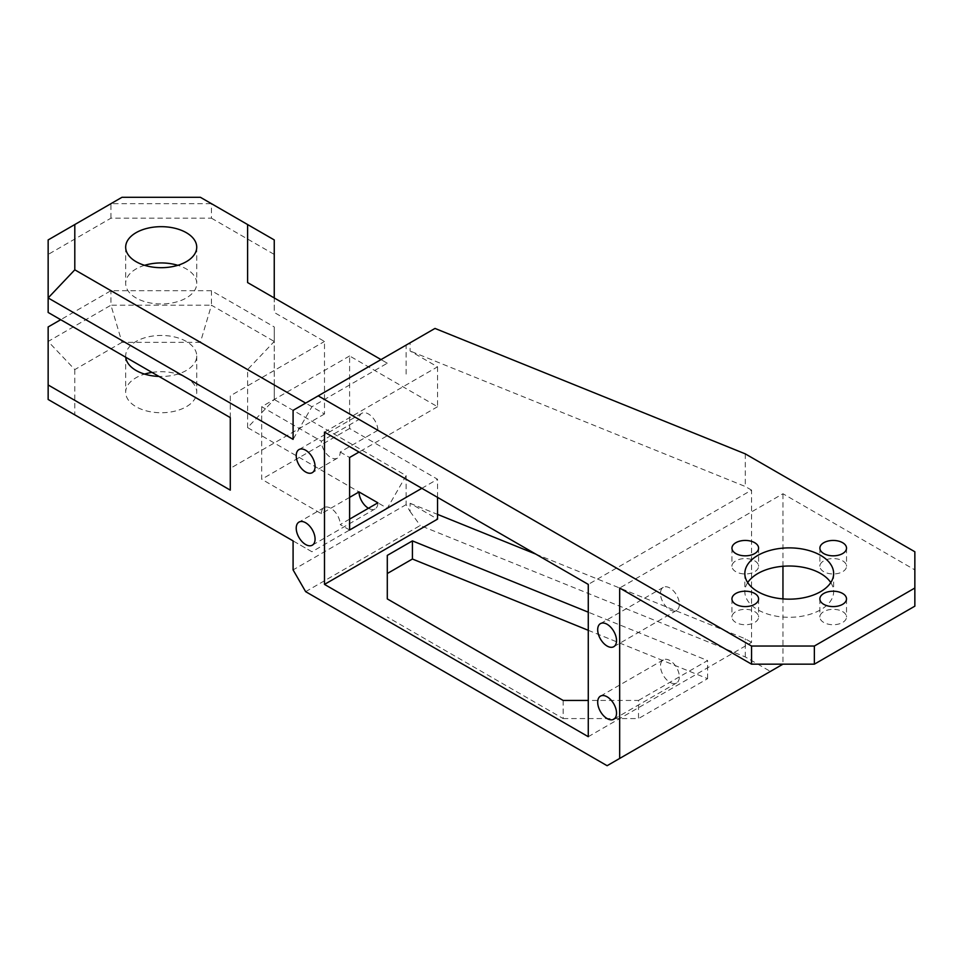 <?xml version="1.0" encoding="UTF-8"?>
<svg xmlns="http://www.w3.org/2000/svg" width="963" height="963" viewBox="0 0 963 963"><rect width="100%" height="100%" fill="white"/><g stroke="black" fill="none" stroke-linecap="round" stroke-linejoin="round"><path stroke-width="0.72" stroke-dasharray="4.82 3.61" d="M914.85 606.16L914.85 569.891L782.955 493.754L619.666 588.02M830.78 582.591A44.406 25.64 180 0 1 833.645 591.655A44.406 25.64 180 0 1 789.239 617.295A44.406 25.64 180 0 1 744.832 591.655A44.406 25.64 180 0 1 747.697 582.591M842.613 611.589A13.326 7.692 180 0 1 846.513 617.03A13.326 7.692 180 0 1 833.188 624.722A13.326 7.692 180 0 1 819.862 617.03A13.326 7.692 180 0 1 828.096 609.928A13.326 7.692 180 0 1 842.613 611.589M754.691 611.589A13.326 7.692 180 0 1 758.591 617.03A13.326 7.692 180 0 1 745.266 624.722A13.326 7.692 180 0 1 731.952 617.03A13.326 7.692 180 0 1 740.174 609.916A13.326 7.692 180 0 1 754.691 611.589M842.625 560.827A13.326 7.692 180 0 1 846.525 566.268A13.326 7.692 180 0 1 833.2 573.96A13.326 7.692 180 0 1 819.886 566.268A13.326 7.692 180 0 1 828.108 559.166A13.326 7.692 180 0 1 842.625 560.827M754.691 560.827A13.326 7.692 180 0 1 758.591 566.268A13.326 7.692 180 0 1 745.266 573.96A13.326 7.692 180 0 1 731.952 566.268A13.326 7.692 180 0 1 740.174 559.154A13.326 7.692 180 0 1 754.691 560.827M914.85 569.891L914.85 551.763M247.599 427.608L247.599 369.587L274.25 341.456L274.25 399.476L247.599 427.608L387.295 508.259L406.133 475.626L274.25 399.476L274.25 384.971L324.495 413.982L324.495 341.456L274.25 312.457L274.25 297.952L247.599 282.568M247.599 369.587L200.4 342.346L211.439 305.199L274.25 341.456L274.25 326.951L211.439 290.694L110.95 290.694L60.717 319.704M200.4 342.346L121.988 342.346L110.95 305.199L211.439 305.199L211.439 290.694M121.988 342.346L74.801 369.587L48.15 341.456L110.95 305.199L110.95 290.694M74.801 369.587L74.801 414.86L48.15 399.476L48.15 326.951M74.801 414.86L311.928 551.763L387.295 508.259M293.089 540.893L311.928 551.763M152.01 372.416A35.523 20.512 180 0 1 186.316 377.725A35.523 20.512 180 0 1 196.729 392.23A35.523 20.512 180 0 1 161.194 412.742A35.523 20.512 180 0 1 125.672 392.23A35.523 20.512 180 0 1 144.582 374.089M381.011 359.584L387.295 363.22L311.928 406.723L293.089 439.357M311.928 406.723L305.644 403.1M121.988 197.295L48.15 239.931L48.15 254.437L110.95 218.18L211.439 218.18L211.439 203.674L200.4 197.295M211.439 218.18L274.25 254.437L274.25 239.931L211.439 203.674L110.95 203.674L110.95 218.18M274.25 297.952L387.295 363.22M48.15 312.457L48.15 254.437M274.25 254.437L274.25 312.457M406.133 374.089L406.133 345.079L434.987 328.431M324.495 432.11L437.539 366.843L410.094 350.989L410.094 342.804M437.539 366.843L437.539 406.723L349.605 355.961L349.605 428.487L437.539 479.249L437.539 497.377M406.133 475.626L406.133 504.624L410.094 511.485L410.094 503.288L437.539 519.129M305.644 591.655L420.217 525.509L745.278 656.922L770.4 671.428L607.111 765.705M387.295 555.398L387.295 598.902M563.15 700.438L563.15 718.567L387.295 617.03M563.15 718.567L638.505 718.567L638.505 700.438L588.273 700.438M588.273 630.308L707.6 678.674L638.505 718.567M638.505 700.438L707.6 660.546L588.273 612.179M707.6 678.674L707.6 660.546M588.273 736.695L751.561 642.417L751.561 490.119L588.273 584.397M274.25 384.971L274.25 326.951M406.133 504.624L293.089 569.903M410.094 511.485L420.217 525.509M745.278 453.862L745.278 486.496L410.094 350.989M410.094 503.288L437.539 514.386M535.801 554.11L745.278 638.794L751.561 642.417M745.278 656.922L745.278 638.794M349.605 355.961L261.683 406.723L321.353 441.174L359.03 419.423L377.869 430.292A13.326 7.692 -120 0 0 372.055 416.883A13.326 7.692 -120 0 0 361.787 413.32A13.326 7.692 -120 0 0 359.03 419.423M349.605 428.487L261.683 479.249L261.683 406.723M349.605 497.377L321.353 513.688L261.683 479.249M349.605 530.011L340.192 524.57L349.605 519.129M421.842 488.313L437.539 479.249M230.277 417.605L230.277 395.853L324.495 341.456M144.582 265.319A35.523 20.512 0 0 0 125.672 283.447A35.523 20.512 0 0 0 161.194 303.959A35.523 20.512 0 0 0 196.729 283.447A35.523 20.512 0 0 0 186.316 268.942A35.523 20.512 0 0 0 177.818 265.319M324.495 413.982L230.277 468.367L230.277 490.131M125.744 357.249A35.523 20.512 180 0 1 125.672 355.961A35.523 20.512 180 0 1 147.604 337.014A35.523 20.512 180 0 1 186.316 341.456A35.523 20.512 180 0 1 196.729 355.961A35.523 20.512 180 0 1 158.979 376.437M230.277 468.367L230.277 395.853M770.4 671.428L782.955 664.169L782.955 598.902M782.955 566.268L782.955 493.754M751.561 490.119L745.278 486.496M669.911 682.298A13.326 7.692 -120 0 0 676.58 682.96A13.326 7.692 -120 0 0 676.58 667.576A13.326 7.692 -120 0 0 663.254 659.884A13.326 7.692 -120 0 0 661.208 670.561A13.326 7.692 -120 0 0 669.911 682.298M368.456 508.259L368.456 508.259A13.326 7.692 -120 0 0 375.113 508.909A13.326 7.692 -120 0 0 377.869 502.818M321.353 513.688A13.326 7.692 60 0 1 324.11 507.597A13.326 7.692 60 0 1 334.378 511.16A13.326 7.692 60 0 1 340.192 524.57M669.911 609.784A13.326 7.692 -120 0 0 676.58 610.446A13.326 7.692 -120 0 0 676.58 595.062A13.326 7.692 -120 0 0 663.254 587.37A13.326 7.692 -120 0 0 661.208 598.047A13.326 7.692 -120 0 0 669.911 609.784M377.869 430.292L340.192 452.056A13.326 7.692 60 0 1 337.435 458.147A13.326 7.692 60 0 1 330.766 457.485A13.326 7.692 60 0 1 321.353 441.174M437.539 406.723L359.03 452.056M340.192 452.056L349.605 457.485M293.089 410.346L406.133 345.079M125.672 247.178L125.672 283.447M196.729 247.178L196.729 283.447M731.952 548.14L731.952 566.268M758.591 548.14L758.591 566.268M819.886 548.14L819.886 566.268M846.525 548.14L846.525 566.268M731.952 598.902L731.952 617.03M758.591 598.902L758.591 617.03M819.862 598.902L819.862 617.03M846.513 598.902L846.513 617.03M663.254 659.884L600.443 696.141M676.58 682.96L613.768 719.217M324.11 507.597L298.987 522.102M375.113 508.909L312.313 545.178M663.254 587.37L600.443 623.627M676.58 610.446L613.768 646.703M361.787 413.32L298.987 449.577M337.435 458.147L312.313 472.652M125.672 355.961L125.672 392.23M196.729 355.961L196.729 392.23M744.832 573.527L744.832 591.655M833.645 573.527L833.645 591.655"/><path stroke-width="1.44" d="M814.361 664.169L914.85 606.16L914.85 588.02L814.361 646.041L751.561 646.041L751.561 664.169L814.361 664.169L814.361 646.041M60.717 319.704L48.15 326.951L48.15 399.476L293.089 540.893L293.089 569.903L305.644 591.655L607.111 765.705L619.666 758.447L619.666 588.02L751.561 664.169M747.697 582.591A44.406 25.64 180 0 1 820.645 573.527A44.406 25.64 180 0 1 830.78 582.591M751.561 646.041L318.211 395.853L434.987 328.431L745.278 453.862L914.85 551.763L914.85 588.02M820.645 555.386A44.406 25.64 0 0 0 772.242 549.837A44.406 25.64 0 0 0 744.832 573.527A44.406 25.64 0 0 0 789.239 599.155A44.406 25.64 0 0 0 833.645 573.527A44.406 25.64 0 0 0 820.645 555.386M842.613 593.461A13.326 7.692 0 0 0 828.096 591.8A13.326 7.692 0 0 0 819.862 598.902A13.326 7.692 0 0 0 833.188 606.594A13.326 7.692 0 0 0 846.513 598.902A13.326 7.692 0 0 0 842.613 593.461M754.691 593.461A13.326 7.692 0 0 0 740.174 591.788A13.326 7.692 0 0 0 731.952 598.902A13.326 7.692 0 0 0 745.266 606.594A13.326 7.692 0 0 0 758.591 598.902A13.326 7.692 0 0 0 754.691 593.461M842.625 542.699A13.326 7.692 0 0 0 828.108 541.037A13.326 7.692 0 0 0 819.886 548.14A13.326 7.692 0 0 0 833.2 555.832A13.326 7.692 0 0 0 846.525 548.14A13.326 7.692 0 0 0 842.625 542.699M754.691 542.699A13.326 7.692 0 0 0 740.174 541.025A13.326 7.692 0 0 0 731.952 548.14A13.326 7.692 0 0 0 745.266 555.832A13.326 7.692 0 0 0 758.591 548.14A13.326 7.692 0 0 0 754.691 542.699M318.211 395.853L293.089 410.346L293.089 439.357L48.15 297.952L48.15 312.457L230.277 417.605L230.277 490.131L48.15 384.971M607.111 718.567A13.326 7.692 -120 0 0 613.768 719.217A13.326 7.692 -120 0 0 613.768 703.833A13.326 7.692 -120 0 0 600.443 696.141A13.326 7.692 -120 0 0 598.408 706.818A13.326 7.692 -120 0 0 607.111 718.567M305.644 544.516A13.326 7.692 -120 0 0 312.313 545.178A13.326 7.692 -120 0 0 312.313 529.794A13.326 7.692 -120 0 0 298.987 522.102A13.326 7.692 -120 0 0 296.941 532.78A13.326 7.692 -120 0 0 305.644 544.516M607.111 646.041A13.326 7.692 -120 0 0 613.768 646.703A13.326 7.692 -120 0 0 613.768 631.319A13.326 7.692 -120 0 0 600.443 623.627A13.326 7.692 -120 0 0 598.408 634.304A13.326 7.692 -120 0 0 607.111 646.041M305.644 471.99A13.326 7.692 -120 0 0 312.313 472.652A13.326 7.692 -120 0 0 312.313 457.269A13.326 7.692 -120 0 0 298.987 449.577A13.326 7.692 -120 0 0 296.941 460.254A13.326 7.692 -120 0 0 305.644 471.99M324.495 432.11L324.495 584.397L588.273 736.695L588.273 584.397L324.495 432.11M144.582 374.089A35.523 20.512 180 0 1 152.01 372.416M305.644 403.1L74.801 269.821L48.15 297.952L48.15 239.931L121.988 197.295L200.4 197.295L274.25 239.931L274.25 297.952M247.599 224.548L247.599 282.568L381.011 359.584M74.801 269.821L74.801 224.548M437.539 497.377L437.539 519.129L324.495 584.397M387.295 573.527L412.417 559.022L588.273 630.308M588.273 700.438L563.15 700.438L387.295 598.902L387.295 555.398L412.417 540.893L412.417 559.022M588.273 612.179L412.417 540.893M437.539 514.386L535.801 554.11M349.605 519.129L377.869 502.818L359.03 491.937L349.605 497.377M359.03 452.056L349.605 457.485L349.605 530.011L421.842 488.313M177.818 265.319A35.523 20.512 0 0 0 144.582 265.319M158.979 376.437A35.523 20.512 180 0 1 125.744 357.249M782.955 664.169L619.666 758.447M782.955 598.902L782.955 566.268M186.316 232.685A35.523 20.512 0 0 0 147.604 228.231A35.523 20.512 0 0 0 125.672 247.178A35.523 20.512 0 0 0 161.194 267.69A35.523 20.512 0 0 0 196.729 247.178A35.523 20.512 0 0 0 186.316 232.685M359.03 491.937A13.326 7.692 -120 0 0 368.456 508.259"/></g></svg>
